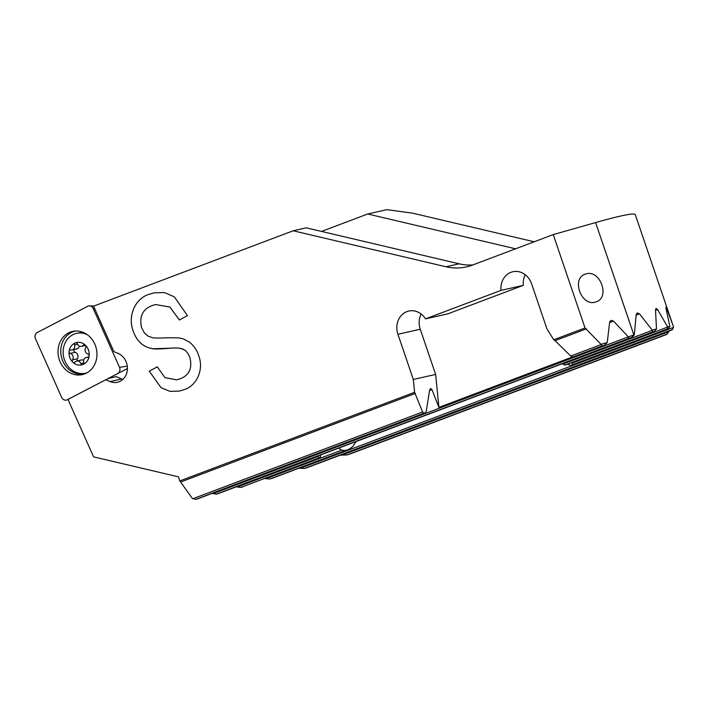 <?xml version="1.0" encoding="UTF-8"?>
<svg xmlns="http://www.w3.org/2000/svg" width="709" height="709" viewBox="0 0 709 709"><rect width="100%" height="100%" fill="white"/><g stroke="black" fill="none" stroke-linecap="round" stroke-linejoin="round"><path stroke-width="1.06" d="M595.498 302.061L596.269 301.804C610.405 297.275 599.982 269.19 585.935 273.958L585.164 274.206C571.037 278.743 581.46 306.82 595.498 302.061M122.887 379.377A15.164 13.241 77.3 0 1 121.726 378.943L110.072 381.566A15.164 13.241 -102.7 0 0 117.428 382.275A15.164 13.241 -102.7 0 0 125.927 361.324A15.164 13.241 77.3 0 0 118.111 353.401L113.865 351.611L93.553 306.146L293.171 230.779L445.961 266.761L459.069 263.801L306.279 227.828L293.171 230.779M534.178 241.778L412.762 213.196L386.928 209.66L367.714 213.994L321.54 231.426M572.287 357.035L438.915 407.383L432.003 389.658L430.558 388.461L429.601 390.198L426.286 411.158L425.32 412.895L197.253 498.994A260.664 15.456 161.2 0 1 195.826 499.34L192.423 498.56L179.811 480.932L414.588 392.307L413.303 379.457L397.926 334.267A18.079 15.784 77.3 0 1 408.747 311.047A18.079 15.784 77.3 0 1 425.524 318.873L500.997 290.38A18.079 15.784 77.3 0 1 512.829 271.751A18.079 15.784 77.3 0 1 531.599 283.804L546.985 328.985L553.747 339.771L585.022 327.957L553.242 234.59L472.345 265.131A58.315 50.915 77.3 0 1 466.398 266.912A58.315 50.915 77.3 0 1 445.961 266.761M110.072 381.566L105.792 379.758L67.958 399.442L93.597 456.871L178.42 476.838L179.811 480.932M149.51 294.217L149.537 294.208C135.729 297.877 127.203 315.611 133.265 331.138L133.239 331.147C136.934 341.605 143.652 347.49 153.401 348.784L153.374 348.793C143.617 347.499 136.908 341.614 133.239 331.147C127.177 315.611 135.694 297.886 149.51 294.217L154.03 292.844L164.417 292.551L174.317 296.832L187.424 315.602L179.404 319.998L169.885 307.077L155.555 304.533L152.515 305.437C142.722 309.027 139.079 316.436 141.57 327.673M168.334 337.714C166.349 337.963 153.038 338.282 152.63 337.714L148.19 336.217L144.459 333.062L141.392 327.186M198.706 355.705C197.262 350.76 194.257 346.276 189.711 342.261L183.055 338.76L178.597 337.874L167.421 337.768M198.529 355.218C204.378 369.593 196.517 386.237 183.711 389.773L179.324 391.093L170.045 391.377L161.147 387.77L149.253 371.197L157.274 366.801L164.931 377.649L176.656 379.847L179.705 378.925C188.931 375.646 192.369 368.724 190.021 358.169C188.931 354.553 186.972 351.717 184.127 349.67L184.154 349.661C186.999 351.708 188.957 354.544 190.047 358.169L190.021 358.169M168.653 348.341C178.703 347.463 181.486 348.279 184.553 349.9L180.033 348.296C178.65 347.827 170.107 348.03 168.68 348.332M152.905 348.748C155.351 349.369 167.82 348.518 169.566 348.261L152.94 348.739M367.714 213.994L515.576 248.806M425.32 412.895L423.955 413.214L422.608 411.982L414.588 392.307M243.019 486.782L242.753 486.888A260.664 15.456 -18.8 0 1 240.688 487.473L236.389 486.755M218.159 493.632L217.938 493.721A260.664 15.456 -18.8 0 1 216.21 494.173L212.31 493.313M351.088 453.592L350.574 453.778A260.664 15.456 -18.8 0 1 346.905 454.974L340.382 455.098M307.83 467.382L307.431 467.532A260.664 15.456 -18.8 0 1 304.498 468.454L299.021 468.179M272.557 478.167L272.229 478.291A260.664 15.456 -18.8 0 1 269.783 479.018L264.989 478.495M666.106 308.885L666.735 308.645L672.947 325.271L635.264 214.57A116.63 6.913 -18.8 0 0 595.604 222.564L633.873 334.976L628.059 336.952L629.211 338.255L631.444 337.617L634.325 334.852L636.15 314.752L637.249 312.961L639.5 313.857L652.183 330.057A116.63 6.913 -18.8 0 1 656.49 329.02L655.515 309.984L656.02 308.406L657.589 309.558L667.55 326.796A116.63 6.913 -18.8 0 1 669.837 326.512L666.026 308.548C665.68 306.749 665.919 306.775 666.735 308.645C665.919 306.775 665.68 306.749 666.026 308.548M669.19 330.97L667.249 334.036A286.906 17.016 -18.8 0 1 666.531 334.497L666.442 334.533M672.947 325.271L673.55 327.062A116.63 6.913 -18.8 0 1 673.47 327.443L672.38 329.658A114.885 6.815 -18.8 0 1 672.3 329.782L307.431 467.532M633.704 335.703L633.873 334.976A116.63 6.913 -18.8 0 1 634.325 334.852M652.183 330.057L652.794 331.892A114.885 6.815 -18.8 0 1 654.23 331.537L566.677 364.594M562.326 363.708L564.851 365.091A38.339 2.278 -18.8 0 1 566.464 364.674L654.23 331.537L656.49 329.02M667.55 326.796L667.461 328.887A114.885 6.815 -18.8 0 1 668.215 328.799L570.834 365.569L567.625 364.249M572.482 362.414L572.26 364.825A38.339 2.278 -18.8 0 1 570.958 365.516L668.215 328.799L669.837 326.512M673.55 327.062L672.424 329.543A114.885 6.815 -18.8 0 1 672.38 329.658M356.06 441.583L352.905 446.457L349.103 449.267A38.339 2.278 -18.8 0 1 345.248 450.534L341.587 450.171L338.796 448.097M272.398 478.229L349.103 449.267L272.229 478.291M320.787 454.894L320.308 457.606A38.339 2.278 -18.8 0 1 319.369 457.766L317.916 455.984M628.085 336.624L613.533 321.124L610.963 320.353L609.625 322.232L607.259 342.536L601.019 344.308L585.022 327.957M595.604 222.564L553.242 234.59M601.019 344.308L602.145 345.939L604.219 345.354L607.259 342.536M105.792 379.758L108.805 378.34L116.294 376.647L121.726 378.943M472.85 264.936A58.315 50.915 77.3 0 1 459.069 263.801M574.175 356.698L572.73 357.044L570.736 356.06L555.05 340.666L586.467 328.808M553.747 339.771L555.05 340.666M500.997 290.38L523.331 285.346L447.849 313.848L425.524 318.873M523.331 285.346A18.079 15.784 77.3 0 1 525.227 274.729M413.303 379.457L435.636 374.423L438.915 407.383M397.926 334.267L420.251 329.242L435.636 374.423M420.251 329.242A18.079 15.784 77.3 0 1 421.155 314.025M149.537 294.208L154.039 292.835M179.43 319.989L169.903 307.068L155.555 304.533M179.333 391.093L170.063 391.368L161.165 387.761L149.253 371.197M157.274 366.81L149.28 371.197M176.656 379.847L179.705 378.925M179.732 378.916C188.957 375.637 192.396 368.715 190.047 358.169M75.686 331.014A21.864 19.09 -102.7 0 0 62.906 361.333A21.864 19.09 -102.7 0 0 85.293 373.661M94.767 344.025A22.147 19.329 77.3 0 1 84.096 374.122A22.147 19.329 77.3 0 1 60.194 362.007A22.147 19.329 77.3 0 1 74.401 331.112A22.147 19.329 77.3 0 1 94.767 344.025M117.756 373.475A4.662 4.077 -102.7 0 0 119.511 367.351L93.26 308.601A4.662 4.077 -102.7 0 0 89.494 305.863A4.662 4.077 -102.7 0 0 87.73 306.27L37.196 332.556A4.662 4.077 -102.7 0 0 35.45 338.689L61.701 397.43A4.662 4.077 -102.7 0 0 67.213 399.779L127.425 368.512M127.425 368.529L106.385 379.483M72.362 361.466A1.746 1.524 77.3 0 1 72.54 359.844A4.086 3.563 -102.7 0 0 72.938 356.051A4.086 3.563 -102.7 0 0 70.342 353.401A1.746 1.524 77.3 0 1 69.136 351.363A11.486 10.032 -102.7 0 0 69.73 357.265A11.486 10.032 -102.7 0 0 72.832 362.219A1.746 1.524 77.3 0 1 72.362 361.466M77.458 360.89A1.746 1.524 77.3 0 1 77.361 358.754A4.086 3.563 -102.7 0 0 77.768 354.961A4.086 3.563 -102.7 0 0 75.172 352.311A1.746 1.524 77.3 0 1 74.294 349.457M69.136 351.363A1.746 1.524 77.3 0 1 70.803 349.998A4.086 3.563 -102.7 0 0 72.017 349.971A4.086 3.563 -102.7 0 0 74.534 344.955A1.746 1.524 77.3 0 1 75.438 342.864A11.486 10.032 -102.7 0 0 69.136 351.363M88.536 350.166A11.486 10.032 -102.7 0 0 85.426 345.212A11.486 10.032 -102.7 0 0 75.438 342.864A1.746 1.524 77.3 0 1 77.396 343.874A4.086 3.563 -102.7 0 0 81.553 346.373A4.086 3.563 -102.7 0 0 83.325 345.274A1.746 1.524 77.3 0 1 85.727 347.587A4.086 3.563 -102.7 0 0 85.319 351.38A4.086 3.563 -102.7 0 0 87.925 354.03A1.746 1.524 77.3 0 1 89.121 356.069A11.486 10.032 -102.7 0 0 88.536 350.166M87.304 334.683A20.41 17.822 -102.7 0 0 76.59 333.363A20.41 17.822 -102.7 0 0 64.368 359.587A20.41 17.822 -102.7 0 0 85.567 373.191A20.41 17.822 -102.7 0 0 87.11 372.757M84.894 333.177A20.41 17.822 -102.7 0 0 77.698 333.115L76.59 333.363M72.832 362.219A11.486 10.032 -102.7 0 0 82.829 364.568A11.486 10.032 -102.7 0 0 89.121 356.069A1.746 1.524 77.3 0 1 87.464 357.433A4.086 3.563 -102.7 0 0 86.241 357.46A4.086 3.563 -102.7 0 0 83.724 362.476A1.746 1.524 77.3 0 1 80.87 363.557A4.086 3.563 -102.7 0 0 76.714 361.058A4.086 3.563 -102.7 0 0 74.941 362.157A1.746 1.524 77.3 0 1 72.832 362.219M72.017 349.971L76.847 348.881A4.086 3.563 -102.7 0 0 79.435 346.116M83.662 360.225A4.086 3.563 -102.7 0 0 81.544 359.977L76.714 361.058M429.539 390.588L432.003 389.658M197.253 498.994L425.232 412.922M195.826 499.34L423.955 413.214M192.848 498.728L422.608 411.982M180.857 481.934L415.359 393.406M609.58 322.613L613.533 321.124M212.922 493.677L628.059 336.952M574.006 356.76L604.219 345.354M572.73 357.044L602.145 345.939M217.938 493.721L631.285 337.67M216.21 494.173L629.211 338.255M570.736 356.06L600.993 344.636M341.313 455.346L668.977 331.644M299.818 468.481L673.373 327.452M240.688 487.473L319.369 457.766M564.851 365.091L652.794 331.892M237.054 487.11L318.173 456.481M562.716 364.16L652.129 330.403M636.133 315.124L639.5 313.857M269.783 479.018L345.248 450.534M572.26 364.825L667.461 328.887M265.707 478.823L341.587 450.171M572.58 362.973L667.453 327.15M655.541 310.338L657.589 309.558M304.498 468.454L672.424 329.543M350.574 453.778L666.531 334.497M346.905 454.974L667.249 334.036M127.292 366.172L119.511 367.351M94.563 308.406L93.26 308.601M77.361 358.754L72.54 359.844M84.974 344.902L83.325 345.274M75.172 352.311L70.342 353.401M77.573 344.273L74.534 344.955M88.465 357.203L87.464 357.433M83.804 362.893L80.87 363.557M604.369 345.301L574.095 356.733M631.444 337.617L218.053 493.677M672.3 329.8L307.644 467.461M666.487 334.524L350.84 453.689M93.925 306.004L89.494 305.863M86.666 372.943L85.567 373.191M85.638 345.451L81.553 346.373M88.793 356.884L86.241 357.46"/></g></svg>
